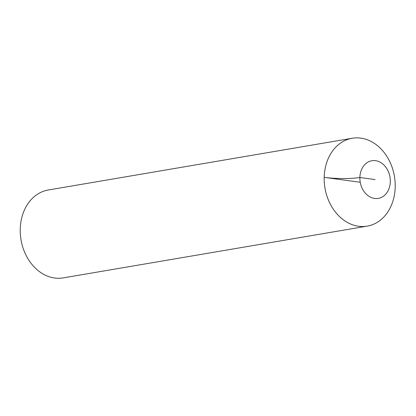 <?xml version="1.0" encoding="UTF-8"?>
<svg xmlns="http://www.w3.org/2000/svg" width="416" height="416" viewBox="0 0 416 416"><rect width="100%" height="100%" fill="white"/><g stroke="black" fill="none" stroke-linecap="round" stroke-linejoin="round"><path stroke-width="0.62" d="M48.272 190.003A44.574 35.22 80.3 0 0 21.018 239.845A44.574 35.22 80.3 0 0 63.211 277.893M395.2 187.002A44.574 35.22 80.3 0 0 352.227 138.242A44.574 35.22 80.3 0 0 324.974 188.084A44.574 35.22 80.3 0 0 367.167 226.132A44.574 35.22 80.3 0 0 395.2 187.002A44.574 35.22 80.3 0 0 342.878 141.606A44.574 35.22 80.3 0 0 341.011 217.948A44.574 35.22 80.3 0 0 395.2 187.002M390.302 181.631A19.105 15.096 80.3 0 0 371.888 160.732A19.105 15.096 80.3 0 0 360.204 182.094A19.105 15.096 80.3 0 0 378.29 198.396A19.105 15.096 80.3 0 0 390.302 181.631M375.086 179.566L359.871 177.502A25.47 3.749 1.4 0 1 324.194 177.367L359.7 182.187M48.256 190.003L352.217 138.242M63.222 277.888L367.182 226.127"/></g></svg>
